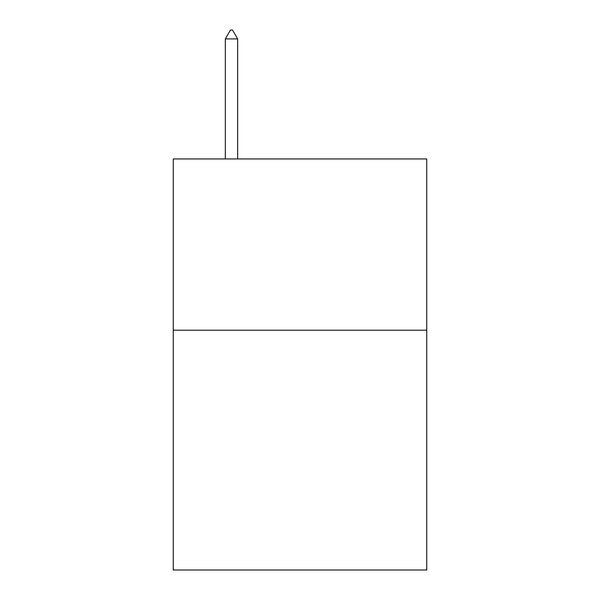 <?xml version="1.0" encoding="UTF-8"?>
<svg xmlns="http://www.w3.org/2000/svg" width="600" height="600" viewBox="0 0 600 600"><rect width="100%" height="100%" fill="white"/><g stroke="black" fill="none" stroke-linecap="round" stroke-linejoin="round"><path stroke-width="0.9" d="M426.743 330.21L426.743 570L173.257 570L173.257 158.94L426.743 158.94L426.743 330.21L173.257 330.21M237.653 38.91L232.515 30L230.46 30L225.322 38.91L237.653 38.91L237.653 158.94M225.322 38.91L225.322 158.94"/></g></svg>
